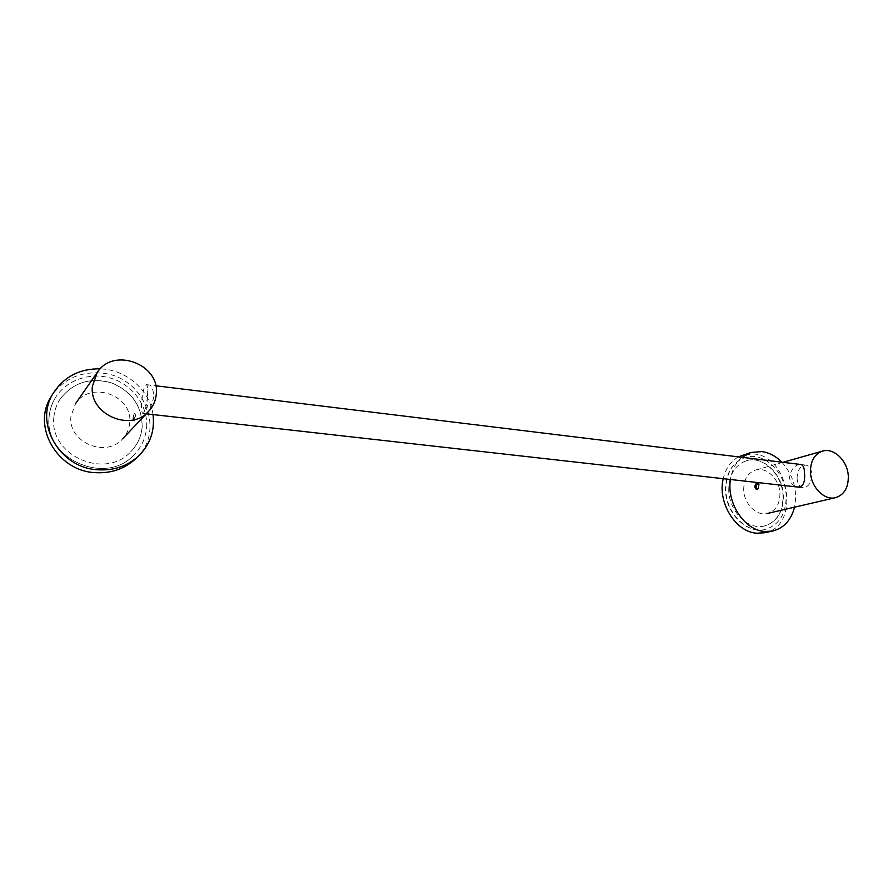 <?xml version="1.0" encoding="UTF-8"?>
<svg xmlns="http://www.w3.org/2000/svg" width="893" height="893" viewBox="0 0 893 893"><rect width="100%" height="100%" fill="white"/><g stroke="black" fill="none" stroke-linecap="round" stroke-linejoin="round"><path stroke-width="0.67" stroke-dasharray="4.46 3.35" d="M797.047 478.302C797.449 470.098 800.351 465.7 805.765 465.097C809.348 465.833 811.391 468.937 811.893 474.417C811.48 482.644 808.589 487.065 803.209 487.678C799.581 486.931 797.527 483.805 797.047 478.302M147.512 395.733C147.892 388.846 147.468 385.14 146.229 384.604C144.186 385.966 142.668 391.848 141.674 402.241C141.284 409.139 141.708 412.867 142.958 413.448C145.001 412.119 146.519 406.215 147.512 395.733M799.469 464.327C794.022 465.778 790.707 470.153 789.546 477.476C790.059 482.108 792.337 485.256 796.377 486.908M743.69 489.621C743.847 479.385 747.787 472.866 755.523 470.075C766.529 466.492 779.734 479.307 779.935 493.572C779.846 504.188 775.693 510.818 767.467 513.453C756.628 516.455 743.813 503.697 743.69 489.621M758.503 488.27L758.894 484.274M134.039 418.047L134.073 421.139L135.747 416.183L134.932 413.057L134.039 418.047M153.909 396.436C151.866 405.21 149.243 410.936 146.028 413.604L147.858 403.011L147.981 385.073C151.062 384.079 153.038 387.863 153.909 396.436M129.697 422.769C129.206 428.852 126.884 434.165 122.732 438.709C106.267 458.477 67.567 442.236 70.949 416.372L75.425 403.792C90.271 379.983 133.157 395.51 129.697 422.769M133.024 417.645L134.14 413.682L134.776 416.272L133.794 420.57L133.838 416.919L133.057 419.889L133.024 417.645M742.027 457.316C735.799 462.596 731.947 469.997 730.452 479.496M781.844 462.172C793.453 475.165 797.683 490.157 794.536 507.168M764.542 532.764C800.284 526.948 790.338 456.468 753.915 453.957L743.143 454.861M738.366 456.87C730.697 461.257 725.652 468.524 723.241 478.681M728.744 490.056C729.001 474.786 734.872 465.019 746.369 460.755C763.035 455.129 783.094 474.417 783.407 495.961C783.273 512.091 776.899 522.115 764.308 526.022C748.021 530.33 728.867 511.153 728.744 490.056M786.175 496.262C785.818 472.453 763.627 451.166 745.22 457.45C732.584 462.172 726.132 472.944 725.842 489.744C725.964 513.006 747.061 534.159 765.011 529.482C778.975 525.184 786.03 514.122 786.175 496.262M153.004 414.575C149.991 391.804 129.184 371.979 104.872 369.2L100.25 368.809M135.546 458.857C166.254 431.933 144.688 376.824 102.081 373.118C80.27 371.22 63.403 378.9 51.481 396.135M53.881 417.143C54.44 410.825 56.393 404.987 59.742 399.629C72.556 382.606 89.746 376.98 111.324 382.773C131.796 391.257 142.087 405.902 142.188 426.687C141.418 436.398 137.567 444.792 130.624 451.847C105.385 480.054 48.791 455.441 53.881 417.143M146.631 427.167C148.082 406.449 133.459 385.664 112.328 378.654C91.253 371.533 66.495 379.536 55.344 397.787C51.827 403.569 49.762 409.854 49.16 416.64C43.545 458.723 105.486 485.959 133.504 455.33C141.384 447.471 145.771 438.083 146.631 427.167M146.229 384.604L155.717 385.765M801.657 464.594L805.765 465.097M142.958 413.448L146.273 413.816M799.402 487.243L803.209 487.678M782.96 462.306L755.523 470.075M134.14 413.682L134.932 413.057M133.057 419.889L134.073 421.139M746.369 460.755C762.499 455.173 782.703 474.417 783.016 496.162C782.826 512.325 776.586 522.282 764.308 526.022M765.011 529.482C746.57 534.17 725.618 513.017 725.496 489.944C725.741 473.167 732.305 462.34 745.22 457.45M59.742 399.629C72.512 382.639 89.691 377.047 111.268 382.84C131.751 391.357 142.043 406.002 142.143 426.765C141.373 436.454 137.533 444.814 130.624 451.847M133.504 455.33C105.385 486.004 43.545 458.801 49.137 416.685C49.751 409.898 51.816 403.591 55.344 397.787"/><path stroke-width="1.34" d="M754.775 486.685C755.59 483.068 756.918 482.153 758.771 483.939L758.324 488.538C756.572 489.989 755.389 489.375 754.775 486.685M796.377 486.908C802.55 487.701 805.274 483.236 804.548 473.502C804.493 467.206 802.807 464.148 799.469 464.327M835.591 497.647C824.339 500.783 810.777 487.009 810.476 471.928C810.487 460.955 814.516 454.012 822.553 451.099C833.984 447.371 847.904 461.179 848.317 476.449C848.372 487.812 844.131 494.878 835.591 497.647L767.467 513.453M758.972 484.531L758.626 484.151C757.32 483.638 756.505 484.452 756.181 486.618C756.416 488.761 757.186 489.308 758.503 488.27M758.894 484.274L757.219 483.403L758.95 484.452M97.237 372.493C113.322 346.685 159.947 364.154 156.308 393.824C155.806 400.455 153.306 406.226 148.807 411.137C131.025 432.558 88.809 414.43 92.403 386.2L97.237 372.493L75.425 403.792M781.844 462.172C775.838 456.133 769.163 452.606 761.796 451.579L750.968 452.472L742.027 457.316M730.452 479.496C726.4 503.038 744.583 530.42 764.776 531.502L772.601 531.056L764.542 532.764L756.762 533.21C735.665 532.172 717.269 502.402 723.241 478.681M794.536 507.168C791.131 520.206 783.82 528.165 772.601 531.056M750.968 452.472L738.366 456.87M100.25 368.809C79.801 368.563 64.173 376.623 53.39 392.998C33.778 422.858 59.541 467.72 97.203 469.74C113.534 470.879 127.364 466.269 138.705 455.888C150.214 444.368 154.98 430.593 153.004 414.575M51.481 396.135L51.113 396.738C31.701 426.296 57.174 470.633 94.446 472.598C110.62 473.714 124.317 469.138 135.546 458.857L138.292 456.278M155.717 385.765L801.657 464.594M146.273 413.816L799.402 487.243M822.553 451.099L782.96 462.306M148.562 411.405L122.732 438.709M53.39 392.998L51.113 396.738"/></g></svg>
